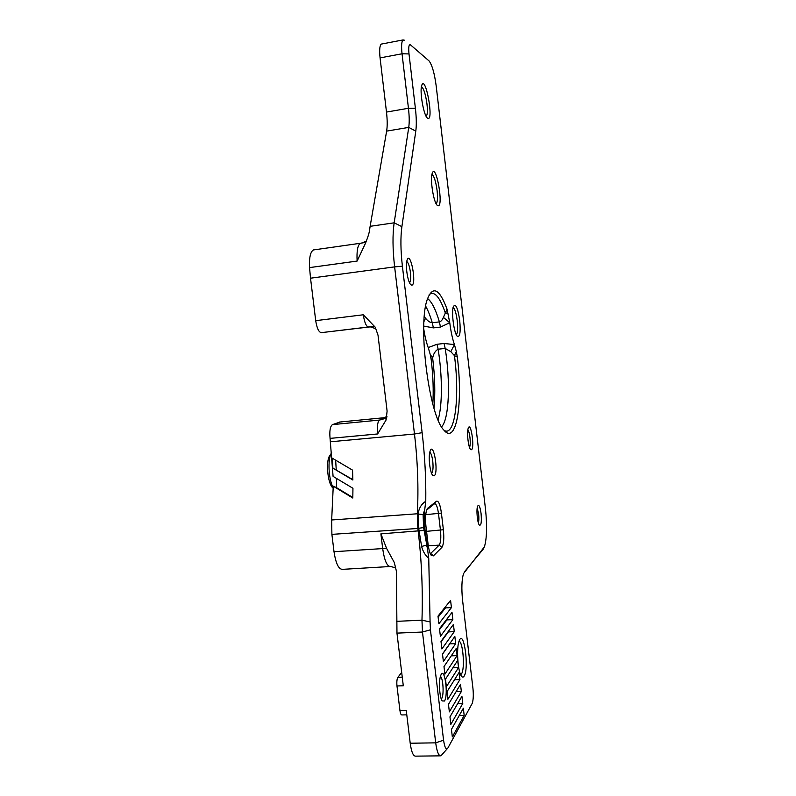 <?xml version="1.0" encoding="UTF-8"?>
<svg xmlns="http://www.w3.org/2000/svg" width="796" height="796" viewBox="0 0 796 796"><rect width="100%" height="100%" fill="white"/><g stroke="black" fill="none" stroke-linecap="round" stroke-linejoin="round"><path stroke-width="1.19" d="M331.634 452.596L330.549 454.934C327.594 462.665 329.066 480.744 333.255 487.729M331.056 453.67L328.897 457.053C326.012 464.476 327.922 482.276 332.141 487.212L333.255 488.346M444.059 430.298C455.113 437.581 459.909 396.746 454.436 355.613L457.302 357.056C463.163 402.736 456.526 445.85 443.8 429.999C429.263 416.029 417.621 326.36 427.114 299.873C432.626 285.257 439.273 288.351 447.053 309.156L449.76 322.748C450.864 331.444 452.426 338.728 454.426 344.588L456.317 351.494L454.436 355.613L450.815 351.683L445.183 348.419C450.586 381.712 449.193 419.253 441.571 426.825M427.542 298.52C431.73 301.644 435.681 309.435 439.392 321.892C441.084 321.445 442.427 319.932 443.402 317.375L447.053 309.156M424.298 316.758L425.561 318.281C427.81 321.087 430.049 322.569 432.278 322.748C430.228 315.893 428.019 310.35 425.651 306.112M438.089 419.82C442.526 405.482 442.417 375.762 438.138 349.215C435.352 350.728 433.522 353.673 432.646 358.031L431.233 359.931C433.114 375.831 433.641 390.547 432.825 404.07M481.063 513.45C481.739 521.947 481.162 525.828 479.361 525.101C477.401 523.091 476.147 509.669 477.59 506.246C478.884 504.087 480.038 506.485 481.063 513.45M478.336 522.813C478.933 520.932 479.033 517.997 478.625 513.997L477.172 508.137M459.73 320.499C460.745 332.26 459.919 337.504 457.252 336.24C454.028 333.325 451.223 312.291 453.322 306.659C455.62 303.067 457.76 307.674 459.73 320.499M456.307 334.738C457.69 332.977 458.008 328.33 457.252 320.798C456.247 313.286 454.874 308.828 453.123 307.435M464.138 676.102C463.292 677.456 462.367 677.446 461.381 676.073C457.74 671.535 456.237 647.785 459.133 640.989C463.72 627.925 469.411 668.162 464.138 676.102M460.665 674.65L461.531 673.824C465.133 668.839 462.993 641.407 459.023 641.317M427.631 118.246L427.253 117.937C423.691 115.082 419.631 92.127 421.611 85.799C425.293 72.834 434.367 122.276 427.631 118.246M426.198 116.415C427.432 114.982 427.691 110.843 426.974 103.997C425.611 94.276 423.761 88.465 421.442 86.575M437.86 205.736L437.163 205.249C433.631 202.293 430.029 179.906 432.109 173.687C435.85 161.031 444.148 207.706 437.86 205.736M436.158 203.786C437.531 202.254 437.84 197.806 437.084 190.453C435.82 181.359 434.109 176.006 431.949 174.384M434.238 475.799L432.646 475.262C429.86 472.247 428.149 456.377 430.059 451.252C433.472 440.656 438.904 472.774 434.238 475.799M431.651 473.471C432.994 471.66 433.372 467.59 432.765 461.282C432.099 456.307 431.114 453.272 429.8 452.198M411.701 285.177L410.656 284.57C407.711 281.784 405.254 265.814 406.975 260.491C410.318 249.019 417.184 285.187 411.701 285.177M409.552 282.799C410.686 281.316 410.985 277.834 410.428 272.371C409.602 266.401 408.378 262.75 406.756 261.436M471.53 449.73L470.545 449.432C468.287 447.223 466.645 432.168 468.227 428.228C470.744 420.596 474.874 447.68 471.53 449.73M469.531 447.432C470.307 445.591 470.446 442.268 469.958 437.472C469.471 433.601 468.774 431.034 467.869 429.76M444.496 701.017L442.158 700.928C439.462 697.336 438.546 680.759 440.735 675.496C444.377 665.068 448.715 694.729 444.496 701.017M441.273 699.027L441.671 698.54C444.148 695.177 443.153 677.864 440.427 676.481M443.571 740.18L435.701 742.847L422.467 632.024L430.427 629.805L443.571 740.18C444.685 747.693 446.138 750.27 447.949 747.902L472.277 703.276C473.361 699.754 473.58 694.749 472.933 688.261L462.575 600.303C461.391 588.543 461.71 579.617 463.561 573.528L484.396 546.892C486.873 538.514 487.232 525.857 485.47 508.933L436.178 85.868C434.487 73.292 432.119 64.974 429.054 60.904L410.497 44.865C408.865 44.069 408.368 47.093 409.005 53.929L415.383 108.216C416.447 117.599 416.587 125.231 415.791 131.121L401.89 226.651C400.438 237.248 400.607 250.432 402.398 266.192L422.129 432.676C424.865 455.899 426.069 478.764 425.76 501.281L424.716 509.758L424.756 527.499L428.745 558.424L430.079 621.935L421.97 620.183C422.935 590.443 421.681 560.822 418.199 531.32L417.86 528.464L418.696 528.275L421.601 546.414C422.845 551.31 425.233 555.31 428.745 558.424M430.427 629.805L430.079 621.935M433.422 555.857L431.213 555.319C429.81 553.25 428.755 549.509 428.069 544.076L425.969 526.455C425.243 519.549 425.462 514.136 426.606 510.216L427.77 508.196L436.407 501.271C438.526 500.555 440.198 504.495 441.412 513.102L443.382 529.728C444.228 538.653 443.72 544.554 441.86 547.409L433.422 555.857L430.656 553.489L439.173 545.121C440.745 542.753 441.183 537.847 440.477 530.395L438.506 513.738C437.561 506.992 436.238 503.659 434.536 503.749L426.676 510.037M456.317 351.494L457.302 357.056M464.177 715.405L452.337 736.927L451.441 729.415L463.332 708.251L464.177 715.405L459.242 715.514M462.765 703.475L450.844 724.4L449.959 716.868L461.919 696.301L462.765 703.475L457.67 703.594M461.352 691.525L449.362 711.853L448.466 704.321L460.506 684.351L461.352 691.525L456.088 691.674M459.939 679.565L447.869 699.296L446.974 691.754L459.093 672.391L459.939 679.565L454.496 679.734M458.526 667.605L446.377 686.729L445.481 679.177L457.67 660.421L458.526 667.605L452.884 667.794M457.103 655.625L444.884 674.152L443.989 666.59L456.257 648.432L457.103 655.625L451.252 655.834M455.69 643.636L443.392 661.556L442.486 653.994L454.844 636.442L455.69 643.636L449.76 643.874L442.516 654.183M454.277 631.636L441.889 648.959L440.994 641.387L453.421 624.432L454.277 631.636L448.347 631.895L441.054 641.855M452.854 619.626L440.397 636.342L439.491 628.77L451.999 612.413L452.854 619.626L446.924 619.895L439.581 629.517M451.431 607.607L438.894 623.716L437.999 616.134L450.576 600.393L451.431 607.607L445.501 607.895L438.118 617.169M443.402 317.375L449.76 322.748L440.477 327.047L433.382 327.882L423.79 326.101M423.731 328.798C424.855 336.26 426.358 342.519 428.218 347.563L437.014 344.28L444.069 343.484L454.426 344.588L450.815 351.683M429.223 294.58C434.317 290.759 439.621 296.689 445.143 312.38L448.337 314.141M446.835 619.169L446.924 619.895M445.382 606.89L445.501 607.895M440.238 755.852L415.741 756.14C413.273 756.339 411.433 752.041 410.209 743.235L435.701 742.847C436.905 751.703 438.656 756.031 440.944 755.842L447.183 748.787M421.601 546.414L426.437 545.24L427.124 547.21M424.716 509.758L423.104 514.544L423.591 527.589L424.756 527.499M423.104 514.544L418.179 514.037C418.795 508.355 421.323 504.107 425.76 501.281M426.855 545.21L423.591 527.589L418.696 528.275L418.179 514.037L417.333 513.778C418.656 488.077 417.711 461.491 414.477 434.019L394.627 266.879L402.398 266.192M401.89 226.651L394.169 222.82C392.478 234.601 392.627 249.287 394.627 266.879L310.53 278.202L315.704 320.659C316.888 328.191 318.748 332.191 321.285 332.658L369.881 326.907M381.931 43.969L381.294 44.088C379.672 45.501 379.264 50.108 380.07 57.899L386.488 112.077C387.383 119.888 387.433 126.236 386.637 131.121L370.13 226.323L394.169 222.82L408.746 127.39C409.452 122.484 409.353 116.117 408.447 108.266L402.04 53.78L409.005 53.929M402.517 40.556L404.368 40.198L403.065 39.929C401.562 41.322 401.224 45.939 402.04 53.78L380.07 57.899M483.152 549.25L464.297 571.966M423.979 321.475L425.561 318.281M433.979 408.139C435.392 393.314 434.944 376.608 432.646 358.031L430.218 354.409L428.218 347.563M370.13 226.323L369.652 229.447C369.483 232.054 368.11 236.631 365.513 243.178L357.125 261.068L309.545 267.605L310.53 278.202M321.285 332.658L368.419 326.987L370.837 326.957L375.493 328.649L375.224 327.196L378.01 335.156L387.105 411.114L386.09 419.99L385.791 418.298L379.573 420.069L386.737 417.641M389.632 566.543L342.797 569.339C338.778 569.657 335.852 563.777 334.012 551.708L382.677 548.583C384.468 560.802 387.145 566.772 390.697 566.483L395.632 567.876L394.259 562.444L396.458 571.399L396.965 633.118L403.293 685.774L396.975 685.963L399.93 710.49C400.358 713.534 401.015 715.017 401.9 714.947L406.796 714.838M430.218 354.409L431.233 359.931M410.209 743.235L406.249 710.34L399.93 710.49M394.259 562.434L386.627 548.484L380.896 533.857L423.93 530.435M334.012 551.708L331.892 534.375L331.673 519.977L333.255 486.187L352.807 498.037L352.946 488.286L333.086 476.386L330.061 438.387C329.395 430.835 330.191 426.238 332.459 424.626L340.181 421.989M352.548 470.137L332.24 458.168L332.887 468.147L352.867 480.018L352.548 470.137M375.224 327.186L363.304 314.778L315.704 320.659M330.061 438.387L377.622 433.959L386.09 419.99M333.255 486.187L336.599 487.689L336.439 478.386M401.691 672.421L397.9 677.306C396.915 679.018 396.607 681.903 396.975 685.963M314.619 249.755L313.385 249.954C310.39 251.834 309.107 257.725 309.545 267.605M396.965 633.118L422.467 632.024L421.97 620.183L396.527 621.348M331.673 519.977L417.333 513.778L417.86 528.464L331.892 534.375M332.887 468.147L352.867 479.67M335.643 460.168L336.24 469.799M336.599 487.689L352.827 497.51M437.014 344.28L438.138 349.215L445.183 348.419L444.069 343.484M440.477 327.047L439.392 321.892L432.278 322.748L433.382 327.882M428.298 545.817L439.173 545.121L441.86 547.409M426.556 531.34L443.382 529.728M425.76 514.654L441.412 513.102M434.298 503.898L436.407 501.271M427.154 508.972L427.77 508.196M330.469 441.78L414.477 434.019L422.129 432.676M386.637 131.121L408.746 127.39L415.791 131.121M386.488 112.077L408.447 108.266L415.383 108.216M402.259 677.167L397.9 677.306M380.896 533.857L382.677 548.583L386.627 548.484M386.975 416.358L379.583 420.069L332.479 424.616L379.573 420.069C377.583 421.681 376.936 426.308 377.622 433.959M368.419 326.987C366.16 326.469 364.459 322.4 363.304 314.778M366.309 241.218L361.384 243.128L313.385 249.954M357.125 261.068C356.608 251.078 357.663 245.158 360.299 243.297L365.145 242.442L365.523 243.178M339.554 422.049L385.811 417.562M332.141 487.212L333.255 488.286M328.897 457.053L330.549 454.934M381.294 44.088L403.065 39.929M374.667 326.28L371.543 326.659"/></g></svg>
